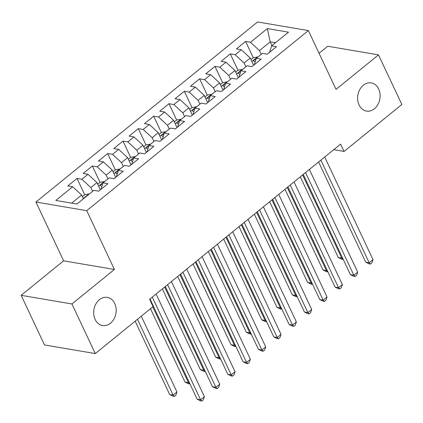<?xml version="1.0" encoding="UTF-8"?>
<svg xmlns="http://www.w3.org/2000/svg" width="423" height="423" viewBox="0 0 423 423"><rect width="100%" height="100%" fill="white"/><g stroke="black" fill="none" stroke-linecap="round" stroke-linejoin="round"><path stroke-width="0.63" d="M114.728 303.487A14.287 11.162 -80.4 0 1 113.983 318.926A14.287 11.162 -80.4 0 1 102.525 325.541A14.287 11.162 -80.4 0 1 95.112 319.428A14.287 11.162 -80.4 0 1 95.857 303.989A14.287 11.162 -80.4 0 1 107.315 297.38A14.287 11.162 -80.4 0 1 114.728 303.487M378.68 89.026A14.287 11.162 -80.4 0 1 377.935 104.465A14.287 11.162 -80.4 0 1 366.477 111.08A14.287 11.162 -80.4 0 1 359.064 104.967A14.287 11.162 -80.4 0 1 359.809 89.528A14.287 11.162 -80.4 0 1 371.267 82.913A14.287 11.162 -80.4 0 1 378.68 89.026M21.15 295.328L71.942 303.968L114.4 269.467L63.609 260.832L21.15 295.328L44.494 344.941L95.286 353.575L153.073 306.622L149.615 299.273L340.605 144.095L344.063 151.445L401.85 104.492L378.506 54.879L327.714 46.244L319.058 53.277M63.609 260.832L35.939 202.035L257.586 21.948L308.378 30.583L86.736 210.67L35.939 202.035M271.947 45.615L270.175 41.84L267.357 28.579L250.495 42.279L245.62 41.449L236.425 48.92L241.295 49.75L235.167 54.731L230.292 53.901L221.097 61.377L225.967 62.202L219.838 67.183L214.963 66.358L205.768 73.829L210.638 74.66L204.51 79.64L199.635 78.81L190.44 86.281L195.315 87.112L189.181 92.092L184.306 91.268L175.111 98.739L179.987 99.569L173.853 104.55L168.978 103.72L159.783 111.191L164.658 112.021L158.525 117.002L153.649 116.172L144.454 123.648L149.33 124.473L143.196 129.459L138.321 128.629L129.126 136.1L134.001 136.93L127.868 141.911L122.993 141.081L113.798 148.558L118.673 149.382L112.539 154.363L107.669 153.538L98.469 161.01L103.344 161.84L97.211 166.821L92.341 165.99L83.141 173.462L88.016 174.292L81.882 179.273L77.012 178.448L67.812 185.919L72.687 186.749L81.634 195.029L71.656 203.14M267.357 28.579L288.497 32.169L271.635 45.869L269.61 52.304M72.687 186.749L55.825 200.449L76.965 204.039L93.827 190.339L98.702 191.17L107.897 183.698L103.022 182.868L109.155 177.887L114.03 178.718L123.225 171.241L118.35 170.416L124.484 165.435L129.359 166.26L138.554 158.789L133.679 157.959L139.812 152.978L144.687 153.808L153.882 146.337L149.007 145.507L155.141 140.526L160.016 141.351L169.211 133.88L164.336 133.049L170.469 128.069L175.344 128.899L184.539 121.427L179.664 120.597L185.797 115.616L190.667 116.447L199.868 108.97L194.992 108.145L201.126 103.159L205.996 103.989L215.196 96.518L210.321 95.688L216.454 90.707L221.324 91.537L230.524 84.061L225.649 83.236L231.783 78.255L236.653 79.08L245.853 71.609L240.978 70.778L247.111 65.798L251.981 66.628L261.181 59.157L256.306 58.326L262.44 53.346L267.31 54.17L276.51 46.699L271.635 45.869M92.611 191.333L90.834 187.558L96.962 182.577L100.373 189.816M81.882 179.273L90.834 187.558M88.016 174.292L96.962 182.577M107.939 178.876L106.162 175.101L112.291 170.12L115.701 177.359M97.211 166.821L106.162 175.101M103.344 161.84L112.291 170.12M100.991 189.287L103.022 182.868M123.267 166.424L121.491 162.649L127.619 157.668L131.024 164.907M112.539 154.363L121.491 162.649M118.673 149.382L127.619 157.668M116.32 176.83L118.35 170.416M138.596 153.967L136.819 150.197L142.948 145.211L146.353 152.449M127.868 141.911L136.819 150.197M134.001 136.93L142.948 145.211M131.648 164.378L133.679 157.959M153.924 141.515L152.148 137.739L158.276 132.759L161.681 139.997M143.196 129.459L152.148 137.739M149.33 124.473L158.276 132.759M149.007 145.507L146.982 151.942M169.248 129.057L167.476 125.287L173.604 120.306L177.01 127.54M158.525 117.002L167.476 125.287M164.658 112.021L173.604 120.306M164.336 133.049L162.31 139.484M184.576 116.605L182.805 112.83L188.933 107.849L192.338 115.088M173.853 104.55L182.805 112.83M179.987 99.569L188.933 107.849M179.664 120.597L177.639 127.032M199.905 104.153L198.128 100.378L204.261 95.397L207.667 102.636M189.181 92.092L198.128 100.378M195.315 87.112L204.261 95.397M194.992 108.145L192.967 114.575M215.233 91.696L213.456 87.921L219.59 82.94L222.995 90.178M204.51 79.64L213.456 87.921M210.638 74.66L219.59 82.94M210.321 95.688L208.296 102.123M230.561 79.244L228.785 75.468L234.918 70.488L238.323 77.726M219.838 67.183L228.785 75.468M225.967 62.202L234.918 70.488M225.649 83.236L223.624 89.665M245.89 66.786L244.113 63.016L250.247 58.03L253.652 65.269M235.167 54.731L244.113 63.016M241.295 49.75L250.247 58.03M240.978 70.778L238.953 77.213M261.218 54.334L259.442 50.559L270.175 41.84L275.484 42.744M250.495 42.279L259.442 50.559M256.306 58.326L254.281 64.761M71.942 303.968L95.286 353.575M308.378 30.583L336.047 89.38L378.506 54.879M114.4 269.467L86.736 210.67M333.721 149.684L344.063 151.445M83.41 198.805L81.634 195.029M245.62 41.449L253.292 57.755M230.292 53.901L237.964 70.207M214.963 66.358L222.635 82.659M199.635 78.81L207.307 95.117M184.306 91.268L191.979 107.569M168.978 103.72L176.65 120.026M153.649 116.172L161.322 132.478M138.321 128.629L145.998 144.936M122.993 141.081L130.67 157.388M107.669 153.538L115.342 169.84M92.341 165.99L100.013 182.297M77.012 178.448L84.685 194.749M318.593 161.977L365.747 262.191L369.179 262.778L320.877 160.121M373.012 259.664L371.96 262.81L370.426 264.058L369.179 262.778L373.012 259.664L324.705 157.007M370.426 264.058L369.052 263.825L365.747 262.191M250.992 59.622L253.324 57.729L257.602 56.952A5.917 2.755 50.9 0 1 257.908 57.026M300.319 176.825L338.294 257.522L341.726 258.109L342.387 257.57M255.862 59.733A5.917 2.755 -129.1 0 0 255.825 59.717C254.017 59.733 253.403 60.235 253.985 61.213A5.917 2.755 50.9 0 1 255.159 61.943M253.626 60.896L253.985 61.213M302.604 174.969L341.726 258.109L342.968 259.389L341.599 259.156L338.294 257.522M303.265 174.435L350.418 274.649L353.85 275.23L305.549 172.579M357.684 272.116L356.631 275.267L355.098 276.51L353.85 275.23L357.684 272.116L309.377 169.464M355.098 276.51L353.723 276.277L350.418 274.649M287.936 186.887L335.09 287.101L338.522 287.688L290.22 185.031M342.355 284.573L341.303 287.719L339.769 288.967L338.522 287.688L342.355 284.573L294.048 181.916M339.769 288.967L338.395 288.729L335.09 287.101M235.664 72.074L237.996 70.181L242.273 69.404A5.917 2.755 50.9 0 1 242.58 69.478M284.991 189.277L322.966 269.98L326.397 270.561L327.058 270.027M240.534 72.19A5.917 2.755 -129.1 0 0 240.497 72.174C238.688 72.19 238.075 72.687 238.657 73.665A5.917 2.755 50.9 0 1 239.83 74.395M238.297 73.348L238.657 73.665M287.275 187.426L326.397 270.561L327.64 271.841L326.27 271.608L322.966 269.98M220.335 84.531L222.667 82.638L226.945 81.861A5.917 2.755 50.9 0 1 227.251 81.935M269.663 201.734L307.637 282.432L311.069 283.019L311.73 282.479M225.205 84.642A5.917 2.755 -129.1 0 0 225.168 84.626C223.36 84.642 222.747 85.145 223.328 86.123A5.917 2.755 50.9 0 1 224.502 86.852M222.974 85.8L223.328 86.123M271.947 199.878L311.069 283.019L312.311 284.298L310.942 284.066L307.637 282.432M272.608 199.344L319.762 299.558L323.198 300.14L274.892 197.488M327.027 297.025L325.974 300.171L324.441 301.419L323.198 300.14L327.027 297.025L278.72 194.374M324.441 301.419L323.066 301.187L319.762 299.558M257.279 211.796L304.433 312.01L307.87 312.592L259.563 209.94M311.698 309.483L310.646 312.629L309.113 313.871L307.87 312.592L311.698 309.483L263.397 206.826M309.113 313.871L307.738 313.639L304.433 312.01M205.007 96.983L207.339 95.09L211.616 94.313A5.917 2.755 50.9 0 1 211.923 94.387M254.334 214.186L292.309 294.889L295.74 295.471L296.401 294.937M209.877 97.1A5.917 2.755 -129.1 0 0 209.84 97.084C208.031 97.1 207.418 97.597 208 98.575A5.917 2.755 50.9 0 1 209.174 99.305M207.645 98.258L208 98.575M256.618 212.33L295.74 295.471L296.983 296.75L295.614 296.518L292.309 294.889M189.684 109.441L192.01 107.548L196.288 106.77A5.917 2.755 50.9 0 1 196.595 106.839M239.006 226.643L276.98 307.341L280.412 307.928L281.073 307.389M194.548 109.552A5.917 2.755 -129.1 0 0 194.511 109.536C192.703 109.552 192.09 110.049 192.677 111.032A5.917 2.755 50.9 0 1 193.845 111.762M192.317 110.71L192.677 111.032M241.29 224.787L280.412 307.928L281.655 309.208L280.285 308.97L276.98 307.341M241.951 224.248L289.11 324.467L292.542 325.049L244.235 222.392M296.37 321.935L295.317 325.081L293.784 326.329L292.542 325.049L296.37 321.935L248.068 219.283M293.784 326.329L292.409 326.096L289.11 324.467M174.355 121.893L176.682 120L180.959 119.223A5.917 2.755 50.9 0 1 181.266 119.297M223.677 239.095L261.652 319.799L265.084 320.38L265.744 319.846M179.22 122.009A5.917 2.755 -129.1 0 0 179.183 121.988C177.374 122.009 176.761 122.506 177.348 123.484A5.917 2.755 50.9 0 1 178.522 124.214M176.988 123.167L177.348 123.484M225.961 237.24L265.084 320.38L266.326 321.66L264.957 321.427L261.652 319.799M226.622 236.706L273.781 336.92L277.213 337.501L228.906 234.85M281.041 334.387L279.989 337.538L278.456 338.781L277.213 337.501L281.041 334.387L232.74 231.735M278.456 338.781L277.081 338.548L273.781 336.92M159.027 134.345L161.353 132.452L165.631 131.675A5.917 2.755 50.9 0 1 165.938 131.749M208.349 251.553L246.323 332.251L249.755 332.832L250.416 332.298M163.891 134.461A5.917 2.755 -129.1 0 0 163.854 134.445C162.046 134.461 161.433 134.958 162.02 135.936A5.917 2.755 50.9 0 1 163.193 136.666M161.66 135.619L162.02 135.936M210.633 249.697L249.755 332.832L250.998 334.112L249.628 333.879L246.323 332.251M211.294 249.158L258.453 349.372L261.885 349.958L213.578 247.302M265.713 346.844L264.661 349.99L263.127 351.238L261.885 349.958L265.713 346.844L217.411 244.187M263.127 351.238L261.752 351.005L258.453 349.372M143.698 146.802L146.025 144.909L150.302 144.132A5.917 2.755 50.9 0 1 150.609 144.206M193.02 264.005L230.995 344.703L234.427 345.29L235.088 344.75M148.563 146.913A5.917 2.755 -129.1 0 0 148.531 146.897C146.718 146.913 146.104 147.416 146.691 148.394A5.917 2.755 50.9 0 1 147.865 149.123M146.332 148.076L146.691 148.394M195.304 262.149L234.427 345.29L235.674 346.569L234.3 346.337L230.995 344.703M195.965 261.615L243.125 361.829L246.556 362.411L198.25 259.759M250.384 359.296L249.332 362.448L247.799 363.69L246.556 362.411L250.384 359.296L202.083 256.645M247.799 363.69L246.424 363.457L243.125 361.829M128.37 159.254L130.696 157.361L134.979 156.584A5.917 2.755 50.9 0 1 135.281 156.658M177.692 276.457L215.667 357.16L219.098 357.742L219.759 357.208M133.234 159.371A5.917 2.755 -129.1 0 0 133.203 159.355C131.389 159.371 130.776 159.868 131.363 160.846A5.917 2.755 50.9 0 1 132.536 161.575M131.003 160.529L131.363 160.846M179.976 274.606L219.098 357.742L220.346 359.021L218.971 358.789L215.667 357.16M180.637 274.067L227.796 374.281L231.228 374.868L182.921 272.211M235.061 371.754L234.004 374.9L232.47 376.147L231.228 374.868L235.061 371.754L186.755 269.097M232.47 376.147L231.095 375.91L227.796 374.281M113.041 171.712L115.368 169.819L119.651 169.041A5.917 2.755 50.9 0 1 119.952 169.115M162.363 288.914L200.338 369.612L203.77 370.199L204.431 369.66M117.906 171.823A5.917 2.755 -129.1 0 0 117.874 171.807C116.061 171.823 115.447 172.325 116.034 173.303A5.917 2.755 50.9 0 1 117.208 174.033M115.675 172.981L116.034 173.303M164.647 287.058L203.77 370.199L205.018 371.479L203.643 371.246L200.338 369.612M165.308 286.524L212.468 386.738L215.899 387.32L167.593 284.668M219.733 384.206L218.675 387.352L217.142 388.6L215.899 387.32L219.733 384.206L171.426 281.554M217.142 388.6L215.772 388.367L212.468 386.738M97.713 184.164L100.04 182.271L104.322 181.493A5.917 2.755 50.9 0 1 104.624 181.567M150.493 308.716L185.01 382.069L188.441 382.651L189.102 382.117M102.578 184.28A5.917 2.755 -129.1 0 0 102.546 184.264C100.732 184.28 100.119 184.777 100.706 185.755A5.917 2.755 50.9 0 1 101.88 186.485M100.346 185.438L100.706 185.755M152.777 306.86L188.441 382.651L189.689 383.931L188.314 383.698L185.01 382.069M149.98 298.976L197.139 399.19L200.571 399.772L152.264 297.12M204.404 396.663L203.347 399.809L201.813 401.052L200.571 399.772L204.404 396.663L156.098 294.006M201.813 401.052L200.444 400.819L197.139 399.19M82.385 196.621L84.711 194.728L88.994 193.951A5.917 2.755 50.9 0 1 89.295 194.02M135.17 321.173L169.681 394.522L173.113 395.108L176.946 391.994L141.282 316.203M85.88 196.801L85.049 197.472M137.449 319.317L173.113 395.108L174.361 396.388L172.986 396.15L169.681 394.522M176.946 391.994L175.894 395.14L174.361 396.388M257.496 56.968L251.891 61.525M242.168 69.425L236.563 73.977M226.839 81.877L221.234 86.435M211.511 94.334L205.906 98.887M196.182 106.786L190.577 111.339M180.854 119.238L175.249 123.796M165.525 131.696L159.92 136.248M150.197 144.148L144.592 148.706M134.868 156.605L129.264 161.158M119.54 169.057L113.935 173.615M104.211 181.515L98.607 186.067M88.883 193.967L83.278 198.519"/></g></svg>
